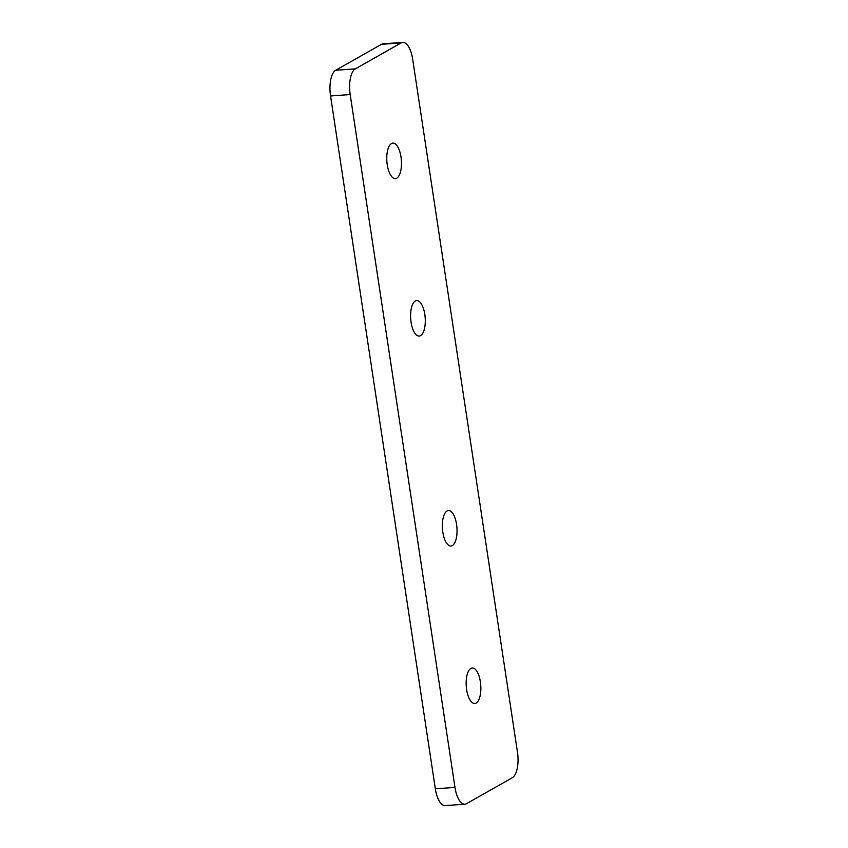 <?xml version="1.0" encoding="UTF-8"?>
<svg xmlns="http://www.w3.org/2000/svg" width="848" height="848" viewBox="0 0 848 848"><rect width="100%" height="100%" fill="white"/><g stroke="black" fill="none" stroke-linecap="round" stroke-linejoin="round"><path stroke-width="1.27" d="M400.998 156.965A17.787 7.261 85.9 0 0 392.868 143.111A17.787 7.261 85.9 0 0 387.25 164.756A17.787 7.261 85.9 0 0 395.391 178.61A17.787 7.261 85.9 0 0 400.998 156.965M424.816 314.438A17.787 7.261 85.9 0 0 416.686 300.584A17.787 7.261 85.9 0 0 411.068 322.219A17.787 7.261 85.9 0 0 419.198 336.073A17.787 7.261 85.9 0 0 424.816 314.438M456.563 524.393A17.787 7.261 85.9 0 0 448.433 510.538A17.787 7.261 85.9 0 0 442.826 532.173A17.787 7.261 85.9 0 0 450.956 546.027A17.787 7.261 85.9 0 0 456.563 524.393M480.381 681.856A17.787 7.261 85.9 0 0 472.251 668.001A17.787 7.261 85.9 0 0 466.633 689.636A17.787 7.261 85.9 0 0 474.763 703.49A17.787 7.261 85.9 0 0 480.381 681.856M402.811 42.4A21.56 8.809 85.9 0 1 412.669 59.19L517.45 752.038A21.56 8.809 85.9 0 1 512.287 777.754L466.474 803.692A21.56 8.809 85.9 0 1 464.831 804.201A21.56 8.809 85.9 0 1 454.973 787.41L350.192 94.563L330.55 95.962A21.56 8.809 -94.1 0 1 335.713 70.246L381.526 44.308A21.56 8.809 -94.1 0 1 383.169 43.799L402.811 42.4A21.56 8.809 85.9 0 0 401.157 42.919L381.526 44.308M464.831 804.201L445.189 805.6A21.56 8.809 -94.1 0 1 435.331 788.81L330.55 95.962M335.713 70.246L355.344 68.858L401.157 42.919M355.344 68.858A21.56 8.809 85.9 0 0 350.192 94.563M435.331 788.81L454.973 787.41"/></g></svg>
